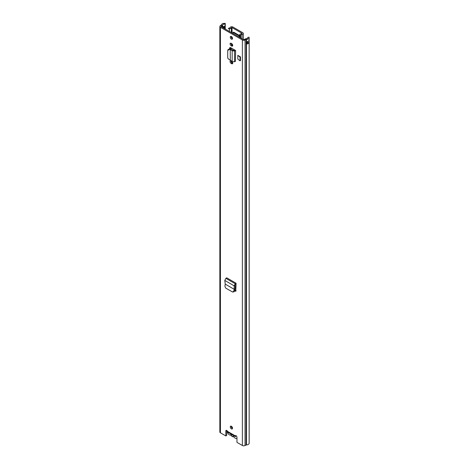 <?xml version="1.0" encoding="UTF-8"?>
<svg xmlns="http://www.w3.org/2000/svg" width="469" height="469" viewBox="0 0 469 469"><rect width="100%" height="100%" fill="white"/><g stroke="black" fill="none" stroke-linecap="round" stroke-linejoin="round"><path stroke-width="0.7" d="M233.415 291.782L234.588 291.108L235.127 288.951L234.219 289.326L233.714 291.343L234.588 291.108M236.194 290.927L234.787 291.155L235.432 291.255L235.79 290.622L236.083 283.235L235.25 283.768L234.142 285.826L234.236 289.332L225.249 284.144L224.909 286.254L225.659 288.042L232.542 292.011L233.961 291.841M232.542 292.011L233.714 291.343M225.249 284.144L224.798 280.433L225.876 278.357L226.709 277.824L236.083 283.235M235.608 50.511L235.409 61.345L235.608 50.511L230.777 47.727A1.747 1.008 -120 0 0 229.898 47.639A1.747 1.008 -120 0 0 229.54 48.436L229.54 48.694M237.795 55.336L237.795 59.047L240.028 60.853L240.028 57.148L237.795 55.336L240.474 56.89L240.028 57.148M240.028 60.853L240.474 60.595L240.474 56.89M235.567 435.742L235.327 435.883A1.272 0.733 60 0 1 235.438 435.795A1.272 0.733 60 0 1 236.417 436.135A1.272 0.733 60 0 1 236.968 437.413L236.968 442.367L242.367 445.48L242.367 39.965L220.424 27.296A1.987 1.149 180 0 1 219.844 26.481A1.987 1.149 180 0 1 220.307 25.748L221.216 25.121A0.709 0.41 0 0 0 221.38 24.904A3.013 1.741 180 0 1 225.255 23.45L224.909 26.416A1.413 0.815 180 0 1 225.231 26.885A1.413 0.815 180 0 1 224.821 27.513L224.469 27.718A1.413 0.815 180 0 1 223.373 27.958M227.465 431.345L235.327 435.883L235.538 436.68L228.075 432.371L227.465 431.345A1.272 0.733 60 0 0 226.081 430.395A1.272 0.733 60 0 0 225.824 430.976L225.824 435.93L220.424 432.817A1.987 1.149 180 0 1 219.844 432.002L219.844 26.481M230.267 426.907A1.595 0.92 60 0 1 230.596 426.18A1.595 0.92 60 0 1 231.827 426.608A1.595 0.92 60 0 1 232.524 428.215A1.595 0.92 60 0 1 232.196 428.942A1.595 0.92 60 0 1 230.965 428.519A1.595 0.92 60 0 1 230.267 426.907M230.267 37.174A1.595 0.92 60 0 1 230.596 36.447A1.595 0.92 60 0 1 231.827 36.875A1.595 0.92 60 0 1 232.524 38.481A1.595 0.92 60 0 1 232.196 39.208A1.595 0.92 60 0 1 230.965 38.78A1.595 0.92 60 0 1 230.267 37.174M231.117 43.289L231.668 43.605A1.489 0.862 60 0 1 232.642 44.918A1.489 0.862 60 0 1 232.419 46.114A1.489 0.862 60 0 1 231.668 46.038L231.117 45.722A1.489 0.862 60 0 1 230.068 43.898A1.489 0.862 60 0 1 230.373 43.212A1.489 0.862 60 0 1 231.117 43.289M231.117 60.958L231.668 61.275A1.489 0.862 60 0 1 232.642 62.588A1.489 0.862 60 0 1 232.419 63.784A1.489 0.862 60 0 1 231.668 63.708L231.117 63.391A1.489 0.862 60 0 1 230.068 61.568A1.489 0.862 60 0 1 230.373 60.882A1.489 0.862 60 0 1 231.117 60.958M232.718 63.256A1.489 0.862 60 0 1 232.571 63.186L232.02 62.869A1.489 0.862 60 0 1 230.971 61.046A1.489 0.862 60 0 1 230.977 60.888M232.718 45.587A1.489 0.862 60 0 1 232.571 45.516L232.02 45.2A1.489 0.862 60 0 1 230.971 43.377A1.489 0.862 60 0 1 230.977 43.218M232.507 428.443A1.595 0.92 60 0 1 231.17 426.391A1.595 0.92 60 0 1 231.188 426.163M232.507 38.71A1.595 0.92 60 0 1 231.17 36.658A1.595 0.92 60 0 1 231.188 36.43M225.824 435.93L226.726 435.408L226.726 430.46L225.824 430.976M242.367 445.48A1.987 1.149 180 0 0 245.047 445.55L246.131 445.022A0.709 0.41 0 0 1 246.501 444.934A3.013 1.741 180 0 0 249.156 443.205L249.156 37.684A3.013 1.741 180 0 0 249.027 37.174L247.802 37.391A1.741 1.002 180 0 1 247.878 37.684A1.741 1.002 180 0 1 246.348 38.681A1.987 1.149 0 0 0 245.31 38.939L244.226 39.466A0.709 0.41 180 0 1 243.27 39.443L221.327 26.774A0.709 0.41 180 0 1 221.122 26.481A0.709 0.41 180 0 1 221.286 26.223L222.195 25.596A1.987 1.149 0 0 0 222.646 24.992A1.741 1.002 180 0 1 224.88 24.154M229.54 48.436L230.443 47.914A1.747 1.008 60 0 1 230.478 47.592M230.443 47.914L230.443 48.805M235.784 290.692L234.828 290.141M225.255 29.043L225.255 23.45M249.156 37.684A3.013 1.741 180 0 1 246.501 39.414A0.709 0.41 0 0 0 246.131 39.507L245.047 40.029A1.987 1.149 180 0 1 242.367 39.965M247.802 37.977L247.802 37.391M246.999 43.189A1.741 1.002 0 0 0 247.82 42.579A1.137 0.657 0 0 0 249.115 42.609A3.013 1.741 180 0 1 246.694 44.027L246.694 41.712A3.013 1.741 0 0 0 249.115 40.293L249.133 40.293A1.067 0.616 0 0 0 249.133 40.293L249.115 42.609M222.582 27.495A1.987 1.149 0 0 0 222.646 27.313A1.741 1.002 180 0 1 222.675 27.202A1.741 1.002 180 0 1 223.918 26.463A1.741 1.002 180 0 1 224.88 26.469M235.362 436.504L236.142 435.525M224.071 27.313L224.018 26.534A1.137 0.657 180 0 1 223.918 26.463M224.27 26.674A0.639 0.369 180 0 1 224.27 27.196L223.918 27.401A0.639 0.369 180 0 1 223.015 27.401L222.675 27.202M246.999 42.269A0.639 0.369 0 0 1 247.45 42.374L247.702 42.521A1.137 0.657 0 0 0 247.82 42.579M230.308 60.055L230.238 49.532L230.308 60.055L232.173 61.621L232.173 50.828L234.57 50.951L235.409 50.511L234.553 49.96A1.419 0.821 180 0 1 234.606 49.937M232.173 61.621L234.57 61.779L235.409 61.345M229.388 49.415L229.757 48.712L230.607 48.823L230.238 49.532L229.388 49.415L227.717 50.546L227.717 58.133L229.388 59.803L230.238 59.985M228.204 49.351L227.717 50.546M229.757 48.712L228.086 49.843M230.607 48.823L231.334 49.081L230.308 49.521L232.173 50.828L233.199 50.388L231.334 49.081M234.553 49.96L233.199 50.388M236.083 284.284L235.045 285.222L235.127 288.951M235.139 288.851L234.383 289.256M224.798 280.433L234.142 285.826L235.045 285.222M233.972 435.777A2.486 1.436 60 0 1 232.296 436.223A2.486 1.436 60 0 1 230.625 433.843M227.354 431.134L227.354 431.339A2.837 1.636 -120 0 0 228.374 433.942A2.837 1.636 -120 0 0 230.39 435.085A1.237 0.715 60 0 1 231.27 435.59A2.837 1.636 -120 0 0 233.328 436.78A1.173 0.68 60 0 1 234.178 437.272A2.855 1.647 -120 0 0 236.646 438.345A2.855 1.647 -120 0 0 236.968 438.052M241.898 33.61L241.898 33.264L241.699 33.674A3.013 1.741 180 0 0 239.595 34.765A0.709 0.41 0 0 0 239.553 34.905A0.709 0.41 0 0 0 240.234 35.316L240.691 35.327A1.741 1.002 180 0 1 242.01 34.389A1.7 0.985 0 0 0 243.3 33.44A1.7 0.985 0 0 0 242.801 32.742L232.929 27.044A1.7 0.985 0 0 0 231.27 26.792A1.7 0.985 0 0 0 230.074 27.501A1.741 1.002 180 0 1 228.45 28.263L228.473 28.527A0.709 0.41 0 0 0 229.423 28.896L229.423 31.446M241.898 33.264L232.026 27.565L231.311 27.677A3.013 1.741 180 0 1 229.423 28.896M232.952 33.106L233.023 32.162L233.802 32.531M228.755 434.358A0.709 0.41 180 0 1 228.473 434.065M240.691 37.954L240.691 35.327M239.553 35.556L233.879 32.279L233.626 32.719L239.553 36.136M239.553 36.248L238.645 36.77M239.553 37.291L239.553 34.905M232.624 33.293L233.626 32.719M231.727 36.775L231.182 36.459M235.966 286.77A3.582 2.069 60 0 1 235.08 286.553M232.272 63.016L232.272 61.844M235.96 286.981A3.582 2.069 60 0 1 235.872 287.04A3.582 2.069 60 0 1 235.098 287.204M231.522 62.436L231.522 61.187M231.194 36.858L232.431 37.913M231.287 44.432L232.63 44.872M220.424 432.817L220.424 27.296M224.821 28.791L224.821 27.577A0.78 0.451 -120 0 0 224.821 27.513M224.469 27.718A0.78 0.451 60 0 1 224.469 27.777L224.821 27.577A1.419 0.821 0 0 0 225.237 26.997A1.419 0.821 0 0 0 225.237 26.938M223.484 28.017A1.419 0.821 0 0 0 224.469 27.777L224.469 28.586M221.216 25.121L222.195 25.596L222.195 27.272M220.307 25.748L221.286 26.223L221.286 26.745M245.047 445.55L245.047 40.029L244.226 39.466M246.131 445.022L246.131 39.507L245.31 38.939M222.646 27.313L222.646 24.992M246.501 444.934L246.501 39.414M224.323 26.71L224.323 27.167M246.694 44.027L246.999 43.57M246.899 41.688L246.899 43.793L246.571 43.986M247.749 41.471L247.702 42.521M249.133 42.497A1.067 0.616 180 0 1 247.749 42.433L247.497 41.553M246.899 43.506L246.946 43.881M247.45 42.374L247.497 42.286A0.709 0.41 180 0 0 246.999 42.169M234.57 61.779L234.57 50.951L233.714 50.4M231.668 46.038L232.571 45.516M231.117 45.722L232.02 45.2M231.668 63.708L232.571 63.186M231.117 63.391L232.02 62.869M225.876 278.357L235.25 283.768L235.297 284.783M232.026 32.953L232.026 27.565M240.234 35.316L240.234 37.69M242.01 38.716L242.01 34.389M231.311 32.537L231.311 27.677M231.07 43.693L231.07 43.259M230.725 48.846L230.725 47.697M231.07 61.621L231.07 60.929M231.07 48.94L231.07 47.897M231.762 37.139L231.323 37.397M231.809 38.194L232.389 37.86M225.231 26.885L225.237 29.031M223.76 26.493L223.76 27.466M246.999 43.652L246.999 41.671M236.646 438.345L236.968 438.163M231.616 427.687L232.296 427.294M243.3 39.46L243.3 33.44"/></g></svg>
